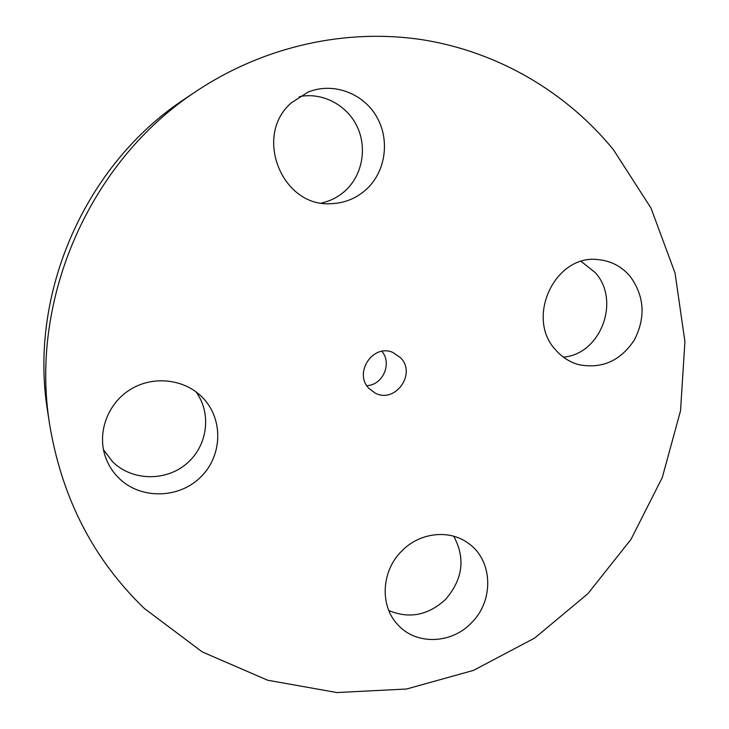 <?xml version="1.0" encoding="UTF-8"?>
<svg xmlns="http://www.w3.org/2000/svg" width="729" height="729" viewBox="0 0 729 729"><rect width="100%" height="100%" fill="white"/><g stroke="black" fill="none" stroke-linecap="round" stroke-linejoin="round"><path stroke-width="1.09" d="M366.842 385.641C382.825 385.131 392.348 363.479 381.923 351.36M400.586 357.729L392.658 352.353C372.729 343.66 353.392 373.284 369.093 388.548L374.843 392.885C394.808 404.24 416.915 373.959 400.586 357.729M613.317 149.554C566.597 92.455 498.745 52.014 422.774 39.794C346.785 28.112 264.363 45.799 196.119 91.371C89.867 161.045 29.151 299.163 49.663 424.56C61.892 498.098 93.458 559.407 144.36 608.478L202.288 651.945L267.652 680.221L336.898 692.55L406.563 689.014L473.449 670.398L534.721 638.03L587.911 593.67L630.977 539.405L662.269 477.577L680.531 410.746L684.923 341.619L675.045 273.056L650.97 208.038L613.317 149.554M471.317 622.958C494.198 600.796 493.014 560.492 468.601 543.497C449.866 529.172 420.041 532.234 401.989 550.805C381.367 570.634 379.481 605.708 397.77 624.662C415.949 645.265 451.324 644.126 471.317 622.958M555.89 350.184C562.214 357.338 569.832 362.158 578.753 364.655C601.935 369.175 620.497 360.919 634.44 339.869C645.858 317.215 644.418 296.038 630.12 276.327C621.673 266.468 611.093 260.909 598.4 259.652C555.115 253.701 524.871 318.044 555.89 350.184M367.106 188.656C386.106 170.595 390.097 138.865 376.1 115.793C362.277 92.629 332.378 82.013 307.875 92.173L291.354 102.835C252.881 135.785 282.232 207.637 331.23 203.664C345.017 203.127 356.973 198.124 367.106 188.656M202.553 397.56L202.133 397.141C184.118 378.889 153.09 375.362 130.327 389.505C107.482 403.502 96.757 433.062 105.623 457.466C108.484 465.339 112.886 472.219 118.836 478.096C140.451 499.565 178.578 498.882 200.42 477.34C222.582 456.108 223.703 419.029 202.553 397.56M187.225 97.294L184.929 98.825C85.184 164.271 28.376 293.514 47.595 411.256L47.959 413.589M388.803 610.538C409.242 619.039 428.123 615.376 445.446 599.53C462.869 579.427 465.631 558.323 453.739 536.234M563.371 357.128C600.632 354.34 620.935 300.658 595.265 272.628L581.241 261.456M321.48 203.017C330.848 200.967 339.031 196.63 346.047 190.005C362.714 174.149 367.288 147.085 356.791 125.862C346.384 104.602 322.036 92.027 299.3 96.638M103.463 449.693L112.558 461.721C131.958 480.985 165.656 481.65 186.542 463.735C207.647 446.048 211.975 413.461 195.937 391.783M47.595 411.256L49.663 424.56M184.929 98.825L196.119 91.371"/></g></svg>
